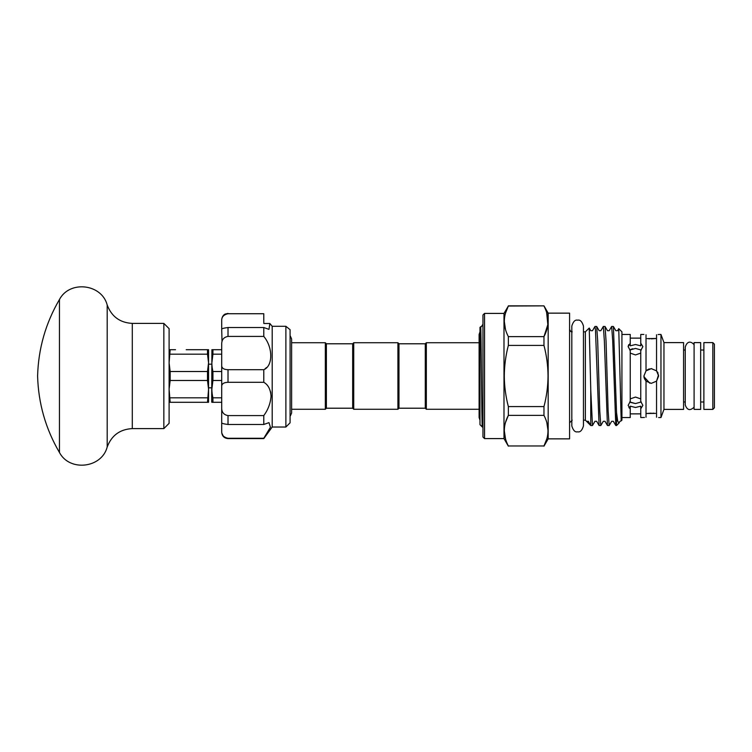 <?xml version="1.0" encoding="UTF-8"?>
<svg xmlns="http://www.w3.org/2000/svg" width="752" height="752" viewBox="0 0 752 752"><rect width="100%" height="100%" fill="white"/><g stroke="black" fill="none" stroke-linecap="round" stroke-linejoin="round"><path stroke-width="1.13" d="M169.106 328.662L169.106 423.338L163.842 428.602L163.842 323.398L169.106 328.662M169.106 402.301L170.168 402.301L169.106 389.151L170.168 380.484L170.168 371.516L169.106 362.849L170.168 349.699L169.106 349.699M170.168 380.484L207.496 380.484L208.558 389.151L207.496 402.301L208.558 402.301L208.558 362.849L207.496 371.516L207.496 380.484M170.168 371.516L207.496 371.516M207.496 354.183L208.558 362.849L208.558 349.699L207.496 349.699L207.496 354.183L170.168 354.183M186.195 349.699L207.496 349.699M170.168 349.699L175.536 349.699M194.618 349.699L189.485 349.699M170.168 402.301L207.496 402.301M170.168 397.817L207.496 397.817M211.867 402.301L212.929 402.301L211.707 402.038L211.904 349.699M221.708 402.301L212.929 402.301L212.929 397.817C211.519 392.074 211.519 386.293 212.929 380.484L212.929 371.516C211.519 365.773 211.519 359.992 212.929 354.183L212.929 349.699L211.867 349.699L221.708 349.699M212.929 397.817L221.708 397.817L221.708 354.183L212.929 354.183L211.867 362.849M221.708 380.484L212.929 380.484L211.867 389.151M221.708 371.516L212.929 371.516M263.783 322.636L263.783 313.725L228.016 313.725C223.645 314.674 221.539 317.024 221.708 320.756L221.708 326.265M221.708 320.756L221.708 329.188M222.009 341.662L221.708 329.32C221.539 328.68 223.645 328.079 228.016 327.515L228.016 336.417C223.645 337.197 221.539 339.904 221.708 344.548L221.708 365.237C221.539 368.066 223.645 369.561 228.016 369.702L228.016 382.298C223.645 382.448 221.539 383.934 221.708 386.763L221.708 365.237M221.708 386.763L221.708 431.244C221.539 434.985 223.645 437.326 228.016 438.275L228.016 438.595C224.181 438.219 222.084 436.122 221.708 432.287L221.708 431.244M221.708 422.68L221.708 407.452C221.539 412.096 223.645 414.813 228.016 415.583L228.016 424.485C223.645 423.921 221.539 423.32 221.708 422.68M263.783 323.492L269.855 323.492L272.196 326.293L272.196 427.023L263.783 438.595L228.016 438.275L263.783 438.275L270.419 427.23L268.981 422.633L263.783 424.485L228.016 424.485M269.855 323.492L268.981 329.367L263.783 327.515L263.783 336.417C273.061 347.368 273.108 365.998 263.783 369.702L263.783 382.298C268.116 384.676 270.532 389.292 271.049 396.125C270.532 403.232 268.116 409.718 263.783 415.583L263.783 424.485M270.823 393.164L270.466 391.463M264.93 368.922L266.518 367.521M272.196 427.023L285.882 427.023L285.882 326.293L272.196 326.293M285.882 326.293L290.084 329.696L290.084 422.812L285.882 427.023M290.084 335.514L291.616 338.964L291.616 342.733L325.334 342.733L325.334 409.267L291.616 409.267L291.616 413.036L290.084 416.486M325.334 342.733L326.387 343.786L326.387 408.214L325.334 409.267M326.387 343.786L352.679 343.786L353.731 342.733L397.921 342.733L397.921 409.267L353.731 409.267L352.679 408.214L326.387 408.214M397.921 342.733L398.974 343.786L398.974 408.214L397.921 409.267M398.974 343.786L425.275 343.786L426.328 342.733L479.109 342.733M398.974 408.214L425.275 408.214L426.328 409.267L479.109 409.267M482.953 325.607L482.521 324.798L481.468 326.612L479.983 327.346L479.983 424.654L482.295 426.976L482.953 425.858M480.641 326.688C481.186 323.463 481.759 429.843 482.295 426.976M484.532 438.595L482.953 437.015L482.953 314.985L484.532 313.405L484.532 438.595L503.99 438.595L503.99 313.405L508.352 306.036C503.003 316.178 503.003 326.377 508.352 336.633L508.352 345.412C505.729 355.423 504.385 365.613 504.301 376C504.366 386.302 505.72 396.501 508.352 406.588L508.352 415.367L543.969 415.367L543.969 406.588L508.352 406.588M505.494 329.489L504.301 321.339M505.485 313.199L508.352 306.036L543.969 305.857L548.18 313.142L569.584 313.142L569.584 438.858L548.18 438.858L548.18 313.142M508.352 345.412L543.969 345.412L543.969 336.633L508.352 336.633M546.648 312.578L547.832 324.629L543.969 336.633C549.317 326.49 549.317 316.291 543.969 306.036M543.969 406.588C546.601 396.501 547.954 386.302 548.029 376C547.945 365.613 546.591 355.414 543.969 345.412M546.826 422.511L548.029 430.661M546.836 438.801L543.969 445.964L508.352 445.964L543.969 445.964C549.317 435.822 549.317 425.623 543.969 415.367M505.494 438.82L504.301 430.661M505.485 422.53L508.352 415.367C503.003 425.51 503.003 435.709 508.352 445.964M583.449 326.001L583.449 425.999C582.048 430.501 580.112 432.438 577.639 431.808C575.158 432.438 573.221 430.501 571.821 425.999L571.821 326.001C573.221 321.499 575.158 319.562 577.639 320.192C580.112 319.562 582.048 321.499 583.449 326.001L583.449 331.839L585.366 331.839L585.366 420.161L590.762 425.538L592.473 425.547L590.762 389.94L590.762 425.538M590.762 389.94L589.239 328.022L585.366 331.839M590.696 425.435L588.308 421.299L586.551 421.346M589.239 328.022L590.781 330.701L592.482 330.701L594.964 326.453L595.49 330.222L599.081 425.5L596.656 421.299L594.954 421.299L592.473 425.547M596.703 326.5L599.137 330.701L600.829 330.701L603.32 326.453L604.364 340.966L607.437 425.5L605.003 421.299L603.311 421.299L600.82 425.547L599.776 411.034L597.69 340.966L596.703 326.5L594.964 326.453M599.081 425.5L600.82 425.547M605.059 326.5L607.484 330.701L609.176 330.701L611.667 326.453L612.711 340.966L615.785 425.5L613.359 421.299L611.658 421.299L609.176 425.547L608.133 411.034L606.046 340.966L605.059 326.5L603.32 326.453M607.437 425.5L609.176 425.547M613.406 326.5L615.832 330.701L617.533 330.701L618.746 328.662L621.199 420.885L620.005 421.299L618.877 423.207L617.693 421.017L616.537 412.519L613.406 326.5L611.667 326.453M615.785 425.5L616.537 425.547L616.537 412.519M618.746 328.662L621.923 331.839L621.923 420.161L621.199 420.885M621.923 334.443L630.242 334.443L630.242 343.194L628.136 346.616L630.242 350.488L630.242 401.512L628.136 405.384L630.242 408.806L628.898 407.603M628.136 346.616L628.681 344.707M643.909 334.443L640.76 334.443L640.76 345.826L635.496 344.519L630.242 345.826L630.242 343.194M629.734 350.037L635.496 348.439L641.259 350.037M630.242 353.111L635.496 354.935L640.76 353.111M632.686 348.74L630.289 349.661M640.76 343.194L642.866 346.616L640.76 350.488L640.76 401.512L642.866 405.384L640.76 408.806L640.76 417.557L644.445 417.463M646.015 370.849L643.909 376L646.015 381.151L651.279 383.36L656.543 381.151L658.639 376L656.543 370.849L651.279 368.64L646.015 370.849L646.015 334.762C643.233 334.349 643.233 334.349 646.015 334.762C643.233 334.349 643.233 334.349 646.015 334.762M649.813 338.823L648.45 338.738M647.096 338.616L656.543 338.475L651.279 338.851M646.25 370.623L648.44 369.204M648.581 369.147L651.768 368.649M649.831 383.219L643.947 376.705M657.417 371.93L658.085 373.199M658.545 374.816L656.543 381.151L656.543 417.238C659.325 417.651 659.325 417.651 656.543 417.238C659.325 417.651 659.325 417.651 656.543 417.238M658.103 334.537L660.961 334.443L660.961 417.557L663.96 409.398L683.577 409.398L683.577 342.602L663.96 342.602L663.96 409.398M656.543 334.762C659.325 334.349 659.325 334.349 656.543 334.762L656.543 370.849M645.996 381.132L644.37 378.557M644.116 377.711L643.938 376.526M658.639 376L656.515 381.179M630.298 402.339L635.496 403.561L629.734 401.963M641.259 401.963L635.496 403.561M640.76 398.889L635.496 397.065L630.242 398.889M621.923 417.557L630.242 417.557L630.242 406.174L635.496 407.481L640.76 406.174L640.76 408.806M655.462 413.384L646.015 413.525L651.279 413.149M652.745 413.177L654.108 413.262M646.015 417.238C643.233 417.651 643.233 417.651 646.015 417.238L646.015 381.151M694.096 409.398L694.096 342.602L700.667 342.602L700.667 409.398L694.096 409.398M703.881 342.602L703.881 409.398L712.821 409.398L712.821 342.602L703.881 342.602M712.821 342.602L714.4 344.172L714.4 407.828L712.821 409.398M426.328 342.733L426.328 409.267M425.275 343.786L425.275 408.214M353.731 342.733L353.731 409.267M352.679 343.786L352.679 408.214M263.783 327.515L228.016 327.515M263.783 369.702L228.016 369.702M263.783 382.298L228.016 382.298M263.783 336.417L228.016 336.417M228.016 313.725L263.783 313.725M223.118 435.793L222 433.49M263.783 415.583L228.016 415.583M107.198 304.992L107.198 447.008C101.727 468.233 69.579 471.918 59.455 452.488L59.455 299.512C69.579 280.082 101.727 283.767 107.198 304.992C111.559 316.573 119.916 322.711 132.286 323.398L132.286 428.602L163.842 428.602M585.366 420.161L583.449 420.161L583.449 425.999M132.286 323.398L163.842 323.398M208.558 387.835L211.707 387.835M208.558 364.165L211.707 364.165M291.616 338.973L291.616 413.036M479.983 331.782L479.109 334.499L479.109 417.501L479.983 420.218M484.532 313.405L503.99 313.405M508.352 305.857L543.969 305.857M572.216 420.161L569.584 422.793M618.877 423.207L616.537 425.547M663.96 342.602L660.961 334.443M630.242 413.873L640.76 413.873M683.577 350.018L685.26 350.018M683.577 401.982L685.26 401.982L685.26 405.008L685.26 346.992C687.807 339.19 692.583 342.592 694.096 344.83M694.096 407.17C690.129 410.987 687.178 410.272 685.26 405.008M658.639 417.557L660.961 417.557M630.242 338.127L640.76 338.127M503.99 438.595L508.352 446.143M548.18 438.858L543.969 446.143M572.216 331.839C571.219 332.168 570.336 331.294 569.584 329.207M700.667 350.018L703.881 350.018M700.667 401.982L703.881 401.982M228.016 313.405L225.243 314.045C225.243 314.007 222.207 315.107 221.708 319.713M228.016 438.595L263.783 438.595M107.198 447.008C111.559 435.427 119.916 429.289 132.286 428.602M59.455 299.512C45.646 323.144 38.361 348.637 37.6 376C38.361 403.363 45.646 428.856 59.455 452.488"/></g></svg>
